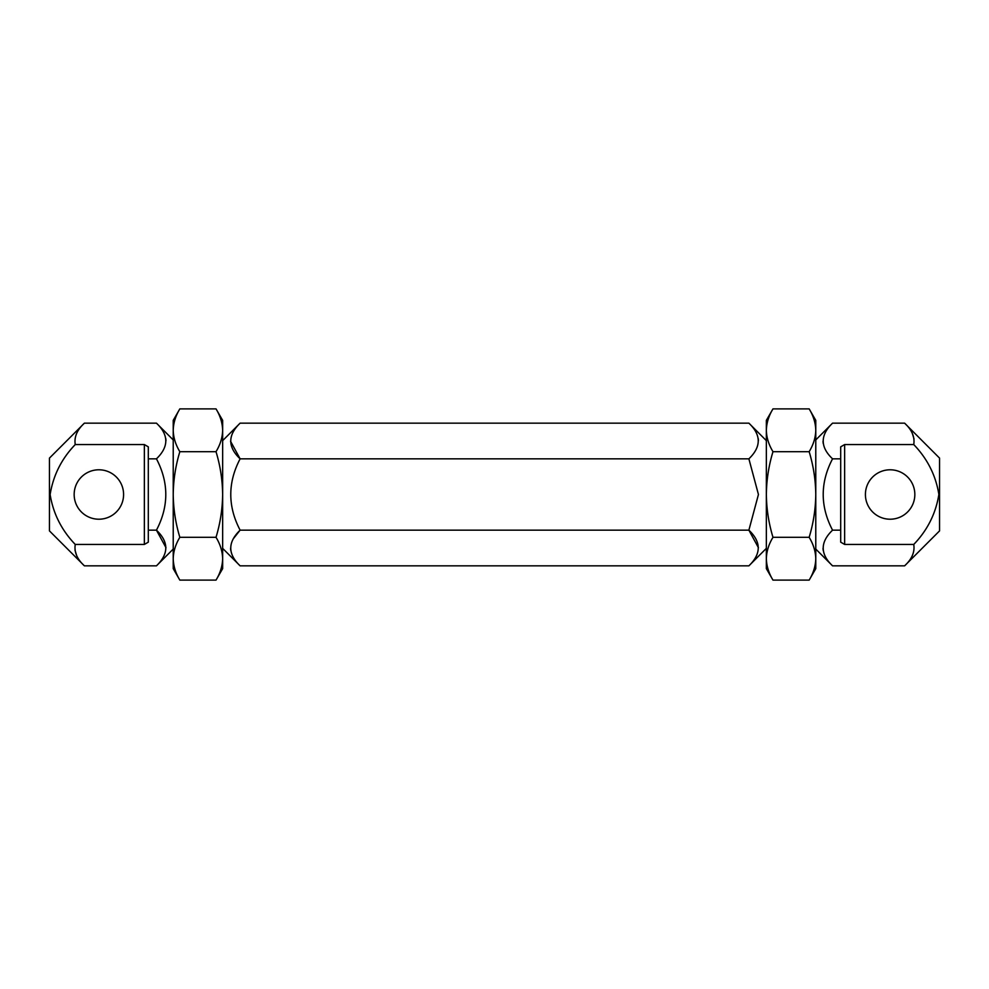 <?xml version="1.0" encoding="UTF-8"?>
<svg xmlns="http://www.w3.org/2000/svg" width="989" height="989" viewBox="0 0 989 989"><rect width="100%" height="100%" fill="white"/><g stroke="black" fill="none" stroke-linecap="round" stroke-linejoin="round"><path stroke-width="1.48" d="M239.931 530.364L233.181 538.918M230.573 548.339L230.746 550.354M240.117 565.844C227.655 554.05 227.655 542.17 240.117 530.166C227.668 506.38 227.668 482.607 240.117 458.834C227.655 447.04 227.655 435.148 240.117 423.156L748.883 423.156C761.345 434.95 761.345 446.83 748.883 458.834L758.439 494.5L748.883 530.166C761.345 541.96 761.345 553.852 748.883 565.844L240.117 565.844L222.649 548.363M230.573 441.329L240.117 458.834L748.883 458.834M758.427 547.671L748.883 530.166L240.117 530.166M758.427 440.661L758.254 438.646M809.163 580.11C813.391 573.126 815.591 565.992 815.777 558.711L815.777 568.638L809.163 580.11L772.978 580.11L766.351 568.638L766.351 420.362L772.978 408.89L809.163 408.89C813.378 415.813 815.591 422.946 815.777 430.289L815.777 494.5C815.604 479.9 813.391 465.634 809.163 451.689C813.403 444.679 815.616 437.546 815.777 430.289L815.777 420.362L809.163 408.89M772.978 580.11C768.75 573.126 766.537 565.992 766.351 558.711C766.537 551.417 768.737 544.271 772.978 537.311L809.163 537.311C813.391 523.329 815.591 509.063 815.777 494.5L815.777 558.711C815.604 551.417 813.391 544.271 809.163 537.311M772.978 537.311C768.75 523.329 766.537 509.063 766.351 494.5C766.537 479.9 768.737 465.634 772.978 451.689L809.163 451.689M772.978 451.689C768.725 444.679 766.524 437.546 766.351 430.289C766.549 422.946 768.762 415.813 772.978 408.89M216.022 580.11C220.25 573.126 222.463 565.992 222.649 558.711L222.649 568.638L216.022 580.11L179.837 580.11L173.223 568.638L173.223 420.362L179.837 408.89L216.022 408.89C220.238 415.813 222.451 422.946 222.649 430.289L222.649 494.5C222.463 479.9 220.263 465.634 216.022 451.689C220.275 444.679 222.476 437.546 222.649 430.289L222.649 420.362L216.022 408.89M179.837 580.11C175.609 573.126 173.409 565.992 173.223 558.711C173.396 551.417 175.609 544.271 179.837 537.311L216.022 537.311C220.25 523.329 222.463 509.063 222.649 494.5L222.649 558.711C222.463 551.417 220.263 544.271 216.022 537.311M179.837 537.311C175.609 523.329 173.409 509.063 173.223 494.5C173.396 479.9 175.609 465.634 179.837 451.689L216.022 451.689M179.837 451.689C175.597 444.679 173.384 437.546 173.223 430.289C173.409 422.946 175.622 415.813 179.837 408.89M823.009 441.329L823.182 443.332M904.601 565.844L939.55 530.895L939.55 458.105L904.601 423.156L832.553 423.156C820.104 435.148 820.104 447.04 832.553 458.834L840.699 458.834L840.699 542.157L844.643 544.444L913.749 544.444C914.973 551.973 911.92 559.106 904.601 565.844L832.553 565.844C820.104 554.05 820.104 542.17 832.553 530.166C820.104 506.393 820.104 482.62 832.553 458.834M914.021 438.931L912.377 433.528M904.601 423.156C911.895 429.832 914.949 436.965 913.749 444.556L844.643 444.556L840.699 446.843L840.699 458.834M840.699 530.166L832.553 530.166M823.009 548.339L823.182 550.354M890.125 469.787A24.713 24.713 0 0 0 865.412 494.5A24.713 24.713 0 0 0 890.125 519.213A24.713 24.713 0 0 0 914.837 494.5A24.713 24.713 0 0 0 890.125 469.787M913.749 444.556C927.422 458.797 935.804 475.425 938.87 494.451C935.792 513.588 927.422 530.252 913.749 544.444M815.777 549.068L832.553 565.844M165.991 547.671L156.447 530.166C168.896 541.96 168.896 553.852 156.447 565.844L84.399 565.844C77.105 559.168 74.051 552.035 75.251 544.444C61.578 530.203 53.196 513.575 50.13 494.549C53.208 475.412 61.578 458.748 75.251 444.556C74.027 437.027 77.08 429.894 84.399 423.156L156.447 423.156C168.896 434.95 168.896 446.83 156.447 458.834C168.896 482.607 168.896 506.38 156.447 530.166L148.301 530.166L148.301 446.843L144.357 444.556L75.251 444.556M74.979 550.069L76.623 555.472M148.301 542.157L144.357 544.444L148.301 542.157L148.301 530.166M144.357 444.556L144.357 544.444L75.251 544.444M148.301 458.834L156.447 458.834M165.991 440.661L165.818 438.646M98.875 519.213A24.713 24.713 0 0 0 123.588 494.5A24.713 24.713 0 0 0 98.875 469.787A24.713 24.713 0 0 0 74.163 494.5A24.713 24.713 0 0 0 98.875 519.213M84.399 423.156L49.45 458.105L49.45 530.895L84.399 565.844M173.223 439.932L156.447 423.156M844.643 444.556L844.643 544.444M222.649 440.637L240.117 423.156M766.351 440.637L748.883 423.156M766.351 548.363L748.883 565.844M815.777 439.932L832.553 423.156M173.223 549.068L156.447 565.844"/></g></svg>

